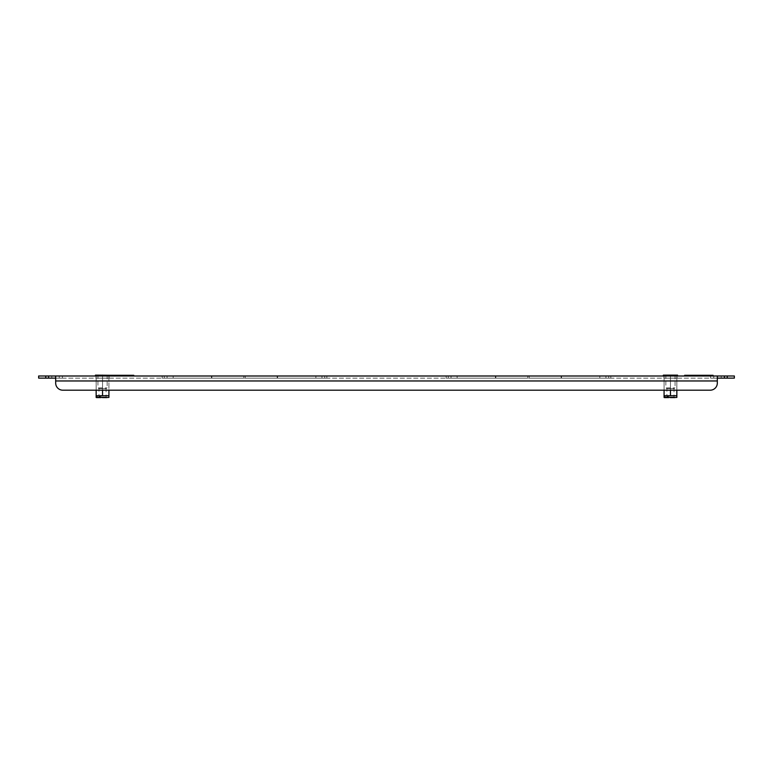 <?xml version="1.0" encoding="UTF-8"?>
<svg xmlns="http://www.w3.org/2000/svg" width="773" height="773" viewBox="0 0 773 773"><rect width="100%" height="100%" fill="white"/><g stroke="black" fill="none" stroke-linecap="round" stroke-linejoin="round"><path stroke-width="0.58" stroke-dasharray="3.87 2.9" d="M454.08 375.997L451.026 375.997L454.08 375.997M454.08 378.123L451.026 378.123L454.08 378.123M170.128 375.997L167.074 375.997L170.128 375.997M170.128 378.123L167.074 378.123L170.128 378.123M318.92 375.997L315.867 375.997L318.92 375.997M318.92 378.123L315.867 378.123L318.92 378.123M602.872 375.997L605.926 375.997L602.872 375.997M602.872 378.123L605.926 378.123L602.872 378.123M676.993 378.123L663.93 378.123L676.993 378.123L676.993 375.997L670.462 375.997L676.993 375.997L676.993 378.123M109.07 378.123L96.007 378.123L109.07 378.123L109.07 375.997L102.538 375.997L109.07 375.997L109.07 378.123M277.169 378.123L324.737 378.123L277.169 378.123L324.737 378.123L277.169 378.123L324.737 378.123L277.169 378.123L324.737 378.123L277.169 378.123L277.169 375.997L324.737 375.997L245.234 375.997L326.873 375.997L245.234 375.997L277.584 375.997L245.234 375.997L277.584 375.997L245.234 375.997L277.584 375.997L245.234 375.997L277.169 375.997L277.169 378.123L277.169 375.997L277.169 378.123L277.169 375.997L277.169 378.123L277.169 375.997L277.169 378.123L326.873 378.123L324.737 378.123L324.737 375.997L326.873 375.997L324.737 375.997L326.873 375.997L324.737 375.997L324.737 378.123L324.737 375.997L324.737 378.123L324.737 375.997L324.737 378.123L324.737 375.997L324.737 378.123L324.737 375.997L324.737 378.123L324.737 375.997L324.737 378.123L324.737 375.997L324.737 378.123L324.737 375.997L324.737 378.123L326.873 378.123L277.584 378.123L326.873 378.123L277.584 378.123L326.873 378.123L277.584 378.123L326.873 378.123L277.584 378.123L277.584 375.997L277.584 378.123L277.584 375.997L277.584 378.123L277.584 375.997L277.584 378.123L277.584 375.997L277.584 378.123L245.234 378.123L277.169 378.123M561.13 378.123L608.699 378.123L561.13 378.123L608.699 378.123L561.13 378.123L608.699 378.123L561.13 378.123L608.699 378.123L561.13 378.123L561.13 375.997L608.699 375.997L529.186 375.997L610.825 375.997L529.186 375.997L561.546 375.997L529.186 375.997L561.546 375.997L529.186 375.997L561.546 375.997L529.186 375.997L561.13 375.997L561.13 378.123L561.13 375.997L561.13 378.123L561.13 375.997L561.13 378.123L561.13 375.997L561.13 378.123L610.825 378.123L608.699 378.123L608.699 375.997L610.825 375.997L608.699 375.997L610.825 375.997L608.699 375.997L608.699 378.123L608.699 375.997L608.699 378.123L608.699 375.997L608.699 378.123L608.699 375.997L608.699 378.123L608.699 375.997L608.699 378.123L608.699 375.997L608.699 378.123L608.699 375.997L608.699 378.123L608.699 375.997L608.699 378.123L610.825 378.123L561.546 378.123L610.825 378.123L561.546 378.123L610.825 378.123L561.546 378.123L610.825 378.123L561.546 378.123L561.546 375.997L561.546 378.123L561.546 375.997L561.546 378.123L561.546 375.997L561.546 378.123L561.546 375.997L561.546 378.123L529.186 378.123L561.13 378.123M448.263 378.123L527.766 378.123L527.766 375.997L446.127 375.997L527.766 375.997L446.127 375.997L527.766 375.997L446.127 375.997L527.766 375.997L446.127 375.997L527.766 375.997L495.416 375.997L527.766 375.997L495.416 375.997L527.766 375.997L527.766 378.123L527.766 375.997L527.766 378.123L527.766 375.997L527.766 378.123L527.766 375.997L527.766 378.123L527.766 375.997L527.766 378.123L527.766 375.997L527.766 378.123L527.766 375.997L527.766 378.123L527.766 375.997L527.766 378.123L446.127 378.123L527.766 378.123L446.127 378.123L527.766 378.123L448.263 378.123L448.263 375.997L446.127 375.997L495.416 375.997L446.127 375.997L495.416 375.997L446.127 375.997L448.263 375.997L448.263 378.123L448.263 375.997L448.263 378.123L448.263 375.997L448.263 378.123L448.263 375.997L448.263 378.123L448.263 375.997L448.263 378.123L448.263 375.997L448.263 378.123L448.263 375.997L448.263 378.123L448.263 375.997L448.263 378.123L446.127 378.123L527.766 378.123L446.127 378.123L527.766 378.123L495.416 378.123L495.416 375.997L495.416 378.123L495.416 375.997L495.416 378.123L495.416 375.997L495.416 378.123L495.416 375.997L495.416 378.123L448.263 378.123M164.301 378.123L243.814 378.123L243.814 375.997L162.175 375.997L243.814 375.997L162.175 375.997L243.814 375.997L162.175 375.997L243.814 375.997L162.175 375.997L243.814 375.997L211.454 375.997L243.814 375.997L211.454 375.997L243.814 375.997L243.814 378.123L243.814 375.997L243.814 378.123L243.814 375.997L243.814 378.123L243.814 375.997L243.814 378.123L243.814 375.997L243.814 378.123L243.814 375.997L243.814 378.123L243.814 375.997L243.814 378.123L243.814 375.997L243.814 378.123L162.175 378.123L243.814 378.123L162.175 378.123L243.814 378.123L164.301 378.123L164.301 375.997L162.175 375.997L211.454 375.997L162.175 375.997L211.454 375.997L162.175 375.997L164.301 375.997L164.301 378.123L164.301 375.997L164.301 378.123L164.301 375.997L164.301 378.123L164.301 375.997L164.301 378.123L164.301 375.997L164.301 378.123L164.301 375.997L164.301 378.123L164.301 375.997L164.301 378.123L164.301 375.997L164.301 378.123L162.175 378.123L243.814 378.123L164.301 378.123M718.02 378.123L710.571 378.123L721.219 378.123L710.571 378.123L721.219 378.123L710.571 378.123L721.219 378.123L710.571 378.123L721.219 378.123L718.02 378.123L718.02 375.997L710.571 375.997L721.219 375.997L710.571 375.997L721.219 375.997L710.571 375.997L721.219 375.997L710.571 375.997L721.219 375.997L718.02 375.997L718.02 378.123M54.98 378.123L62.429 378.123L51.781 378.123L62.429 378.123L51.781 378.123L62.429 378.123L51.781 378.123L62.429 378.123L51.781 378.123L54.98 378.123L54.98 375.997L62.429 375.997L51.781 375.997L62.429 375.997L51.781 375.997L62.429 375.997L51.781 375.997L62.429 375.997L51.781 375.997L54.98 375.997L54.98 378.123M45.752 378.123L45.752 375.997L38.65 375.997L38.65 378.123L55.685 378.123L55.685 375.997L48.593 375.997L48.593 378.123M717.315 375.997L717.315 378.123L717.315 375.997L717.315 378.123L724.407 378.123L724.407 375.997L717.315 375.997L717.315 378.123L55.685 378.123L55.685 375.997L55.685 383.089A7.102 7.102 0 0 0 62.787 390.191A7.102 7.102 0 0 1 55.685 383.089L55.685 378.123L55.685 380.963L717.315 380.963L717.315 375.997L55.685 375.997M724.407 378.123L734.35 378.123L734.35 375.997L727.248 375.997L727.248 378.123M710.213 390.191L62.787 390.191L710.213 390.191A7.102 7.102 0 0 0 717.315 383.089L717.315 380.963L717.315 383.089A7.102 7.102 0 0 1 710.213 390.191A7.102 7.102 0 0 0 717.315 383.089L717.315 378.123L55.685 378.123M663.93 375.997L670.462 375.997L663.93 375.997L663.93 378.123L663.93 375.997M96.007 375.997L102.538 375.997L96.007 375.997L96.007 378.123L96.007 375.997M724.407 375.997L727.248 375.997M45.752 375.997L48.593 375.997M677.554 375.997L670.462 375.997L670.462 378.123L670.462 375.997L676.848 375.997L676.848 390.191L664.075 390.191L664.075 375.997L677.554 375.997L677.554 375.137L663.36 375.997L663.36 375.137L670.462 375.137M109.64 375.282L109.64 375.997L102.538 375.997L102.538 378.123L102.538 375.997L108.925 375.997L108.925 390.191L96.152 390.191L96.152 375.997L109.64 375.997L109.64 375.137L95.446 375.997L95.446 375.137L102.538 375.137M717.315 378.123L717.315 380.963L55.685 380.963L717.315 380.963M62.787 390.191A7.102 7.102 0 0 1 55.685 383.089M211.87 378.123L211.87 375.997L211.87 378.123M211.454 378.123L211.454 375.997L211.454 378.123M162.175 378.123L162.175 375.997L162.175 378.123M245.234 378.123L245.234 375.997L245.234 378.123M326.873 378.123L326.873 375.997L326.873 378.123M610.825 378.123L610.825 375.997L610.825 378.123M529.186 378.123L529.186 375.997L529.186 378.123M446.127 378.123L446.127 375.997L446.127 378.123M495.831 378.123L495.831 375.997L495.831 378.123M685.796 375.427L711.914 375.427L685.796 375.282M712.629 375.427L685.081 375.427L712.629 375.282M713.054 375.282L684.656 375.282M713.054 375.997L684.656 375.997L713.054 375.997M699.845 375.427L688.202 375.282L699.845 375.427M696.154 375.427L701.555 375.282L696.154 375.427M692.183 375.427L705.527 375.282L692.183 375.427M106.519 375.427L132.637 375.427L106.519 375.282M133.352 375.427L105.804 375.427L133.352 375.282M133.777 375.282L105.379 375.282M133.777 375.997L105.379 375.997L133.777 375.997M120.569 375.427L108.925 375.282L120.569 375.427M116.878 375.427L122.279 375.282L116.878 375.427M112.906 375.427L126.25 375.282L112.906 375.427M106.259 397.863L98.248 397.863L106.259 397.863M105.611 397.109L98.992 397.109L105.611 397.109M105.611 388.558L98.992 388.558L105.611 388.558M98.548 375.137L107.157 375.137L98.548 375.137M98.548 387.92L107.157 387.92L98.548 387.92M96.393 397.863L108.693 397.863M95.446 375.997L108.925 375.997L108.925 395.728L102.538 395.728L98.036 397.138M97.611 396.907L96.152 395.728L96.152 375.997L102.538 375.997L102.538 390.191M102.538 395.728L102.538 375.997M674.182 397.863L666.162 397.863L674.182 397.863M673.534 397.109L666.906 397.109L673.534 397.109M673.534 388.558L666.906 388.558L673.534 388.558M666.461 375.137L675.071 375.137L666.461 375.137M666.461 387.92L675.071 387.92L666.461 387.92M664.307 397.863L676.607 397.863M663.36 375.997L676.848 375.997L676.848 395.728L670.462 395.728L665.949 397.138M665.534 396.907L664.075 395.728L664.075 375.997L670.462 375.997L670.462 390.191M670.462 395.728L670.462 375.997M59.241 378.123L59.241 375.997L59.241 378.123M713.759 378.123L713.759 375.997L713.759 378.123M451.026 378.123L451.026 375.997L451.026 378.123M167.074 378.123L167.074 375.997L167.074 378.123M315.867 378.123L315.867 375.997L315.867 378.123M599.829 378.123L599.829 375.997L599.829 378.123M62.429 378.123L62.429 375.997L62.429 378.123M51.781 378.123L51.781 375.997L51.781 378.123M710.571 378.123L710.571 375.997L710.571 378.123M721.219 378.123L721.219 375.997L721.219 378.123M173.171 378.123L173.171 375.997L173.171 378.123M321.974 378.123L321.974 375.997L321.974 378.123M457.133 378.123L457.133 375.997L457.133 378.123M605.926 378.123L605.926 375.997L605.926 378.123M107.157 375.137L107.157 387.92L106.094 388.558L106.094 397.109L106.838 397.863M98.248 397.863L98.992 397.109L98.992 388.558L97.929 387.92L97.929 375.137M675.071 375.137L675.071 387.92L674.008 388.558L674.008 397.109L674.752 397.863M666.162 397.863L666.906 397.109L666.906 388.558L665.843 387.92L665.843 375.137"/><path stroke-width="1.16" d="M55.685 378.123L38.65 378.123L38.65 375.997L45.752 375.997L45.752 378.123M727.248 378.123L727.248 375.997L734.35 375.997L734.35 378.123L717.315 378.123M48.593 378.123L48.593 375.997L45.752 375.997M48.593 375.997L724.407 375.997L724.407 378.123M727.248 375.997L724.407 375.997M717.315 375.997L717.315 380.963L55.685 380.963L55.685 383.089L55.685 375.997M102.538 390.191L102.538 395.728L96.152 395.728L96.152 397.438L96.152 390.191L62.787 390.191L710.213 390.191L676.848 390.191L676.848 397.438L676.848 395.728L670.462 395.728L670.462 390.191M670.462 395.728L664.075 395.728L664.075 397.438L664.075 390.191L108.925 390.191L108.925 397.438L108.925 395.728L102.538 395.728M717.315 380.963L717.315 383.089A7.102 7.102 0 0 1 710.213 390.191M55.685 383.089A7.102 7.102 0 0 0 62.787 390.191M684.656 375.997L684.656 375.282L713.054 375.282L713.054 375.997M105.379 375.997L105.379 375.282L133.777 375.282L133.777 375.997M108.925 397.438L96.152 397.438M109.64 375.282L95.446 375.137L95.446 375.997M102.538 375.997L102.538 375.137M676.848 397.438L664.075 397.438M677.554 375.997L677.554 375.137L663.36 375.137L663.36 375.997M670.462 375.997L670.462 375.137"/></g></svg>
